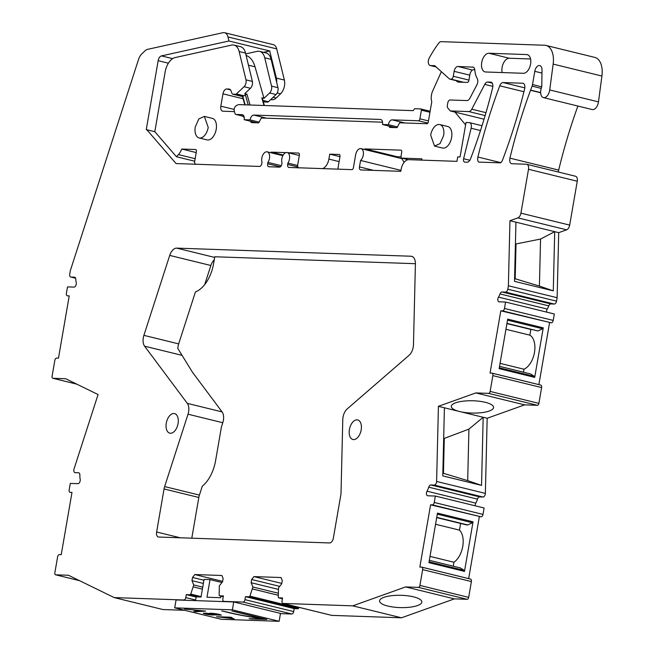 <?xml version="1.0" encoding="UTF-8"?>
<svg xmlns="http://www.w3.org/2000/svg" width="654" height="654" viewBox="0 0 654 654"><rect width="100%" height="100%" fill="white"/><g stroke="black" fill="none" stroke-linecap="round" stroke-linejoin="round"><path stroke-width="0.98" d="M224.821 601.631L223.742 601.369A2.518 1.455 -76.2 0 1 222.867 598.876L223.382 595.908L219.597 595.778L223.251 596.669M199.078 596.963L190.085 594.756A1.006 0.58 -76.2 0 0 190.764 594.094L193.748 584.946L191.974 580.662L192.521 577.457L194.802 574.555L221.878 575.487L223.128 578.512L222.573 581.725L219.343 585.837L219.155 595.075A1.006 0.58 -76.2 0 0 219.531 595.769A1.006 0.58 -76.2 0 0 219.597 595.778M541.962 73.085L534.792 71.327A6.041 3.483 -76.2 0 1 539.763 65.58A6.041 3.483 -76.2 0 1 542.003 70.035L541.798 85.461A5.06 2.918 -76.2 0 1 541.381 87.963L541.332 88.102A7.554 4.357 -76.2 0 0 543.433 97.61L592.189 109.553A7.554 4.357 -76.2 0 0 597.879 104.395A7.554 4.357 -76.2 0 0 598.475 101.885L601.917 76.044A20.143 11.608 -76.2 0 0 594.739 57.38L545.984 45.437A20.143 11.608 -76.2 0 0 544.602 45.24L441.148 41.66A5.036 2.902 -76.2 0 0 438.736 43.139A95.68 55.157 -76.2 0 0 429.286 57.92A5.036 2.902 -76.2 0 0 430.144 65.49A5.036 2.902 -76.2 0 0 430.487 65.539L434.689 65.686L449.355 78.848A3.025 1.741 -76.2 0 0 449.821 79.101A3.025 1.741 -76.2 0 0 450.026 79.134L450.998 79.167A3.025 1.741 -76.2 0 0 453.279 76.265L454.129 71.327L469.793 75.161M577.891 106.054A352.498 203.222 -76.2 0 0 558.679 170.089A5.036 2.902 -76.2 0 0 558.565 170.645A5.036 2.902 -76.2 0 0 558.442 172.051M558.704 232.652L557.134 297.709L556.546 301.151A3.025 1.741 -76.2 0 1 554.265 304.053L505.509 292.109A3.025 1.741 -76.2 0 0 507.79 289.207L508.387 285.757L509.948 220.709L558.704 232.652L566.617 229.824A5.036 2.902 -76.2 0 0 569.675 225.107L577.261 181.232A5.036 2.902 -76.2 0 0 575.512 176.237L526.756 164.293A5.036 2.902 -76.2 0 0 526.413 164.244L511.894 163.737A5.036 2.902 -76.2 0 1 511.551 163.696A5.036 2.902 -76.2 0 1 509.809 158.701A5.036 2.902 -76.2 0 1 509.924 158.145A352.498 203.222 -76.2 0 1 530.533 90.285A10.072 5.804 -76.2 0 1 530.549 90.244A10.072 5.804 -76.2 0 1 530.598 90.113L532.078 86.14A5.044 2.91 -76.2 0 0 532.511 84.562L534.792 71.327M554.265 304.053L550.791 303.93A3.025 1.741 -76.2 0 0 548.78 305.868L500.024 293.924A13.595 7.84 -76.2 0 1 498.487 297.12A3.025 1.741 -76.2 0 0 498.928 301.796A3.025 1.741 -76.2 0 0 499.141 301.821L505.567 302.042L504.463 308.467A2.518 1.455 -76.2 0 1 502.566 310.879L500.8 310.822L490.05 373.05L491.816 373.107A2.518 1.455 -76.2 0 1 491.988 373.132A2.518 1.455 -76.2 0 1 492.863 375.625L490.132 391.427A2.011 1.161 -76.2 0 1 488.612 393.365L475.842 392.923L438.417 406.322L436.61 481.458A3.025 1.741 -76.2 0 1 434.264 485.08L430.855 484.957A3.025 1.741 -76.2 0 0 428.738 487.181A13.595 7.84 -76.2 0 1 427.037 491.187A3.025 1.741 -76.2 0 0 427.536 495.748A3.025 1.741 -76.2 0 0 427.749 495.781L435.351 496.043L434.248 502.46A2.518 1.455 -76.2 0 1 432.343 504.88L430.585 504.823L419.835 567.043L421.601 567.108A2.518 1.455 -76.2 0 1 421.773 567.132A2.518 1.455 -76.2 0 1 422.647 569.626L419.917 585.428A2.011 1.161 -76.2 0 1 418.397 587.366L405.627 586.924L352.751 605.849L401.507 617.793L454.383 598.868L467.152 599.309A2.011 1.161 -76.2 0 0 468.673 597.372L419.917 585.428M546.605 312.097A3.025 1.741 -76.2 0 1 547.243 309.072A13.595 7.84 -76.2 0 0 548.78 305.868M505.567 302.042L554.322 313.994L553.219 320.411L504.463 308.467M500.8 310.822L551.322 322.831A2.518 1.455 -76.2 0 0 553.219 320.411M549.556 322.765L538.871 384.617M475.842 392.923L524.598 404.867L537.367 405.308A2.011 1.161 -76.2 0 0 538.888 403.379L541.618 387.577A2.518 1.455 -76.2 0 0 540.744 385.075A2.518 1.455 -76.2 0 0 540.572 385.051L492.151 373.189M524.598 404.867L487.173 418.266L485.366 493.402L436.61 481.458M475.18 505.804A3.025 1.741 -76.2 0 1 475.793 503.139A13.595 7.84 -76.2 0 0 477.494 499.133A3.025 1.741 -76.2 0 1 479.611 496.901L483.02 497.024A3.025 1.741 -76.2 0 0 485.366 493.402M435.351 496.043L484.107 507.986L483.004 514.412L434.248 502.46M430.585 504.823L481.099 516.824A2.518 1.455 -76.2 0 0 483.004 514.412M479.333 516.766L468.656 578.618M468.673 597.372L471.395 581.569A2.518 1.455 -76.2 0 0 470.528 579.076A2.518 1.455 -76.2 0 0 470.357 579.052L421.936 567.19M331.48 615.3A2.518 1.455 -76.2 0 0 331.643 615.357A2.518 1.455 -76.2 0 0 331.815 615.381L401.507 617.793M298.935 607.345L298.665 608.089L249.91 596.137A1.006 0.58 -76.2 0 1 249.231 596.8L245.446 596.669L244.939 599.636A2.518 1.455 -76.2 0 1 243.043 602.056L223.913 601.394A2.518 1.455 -76.2 0 1 223.742 601.369M245.446 596.669L294.202 608.621L297.987 608.751A1.006 0.58 -76.2 0 0 298.665 608.089M294.202 608.621L293.695 611.58L244.939 599.636M280.46 613.607L291.798 614A2.518 1.455 -76.2 0 0 293.695 611.58M78.946 472.867L78.545 472.768A3.025 1.741 -76.2 0 1 78.75 472.801A3.025 1.741 -76.2 0 1 79.87 475.115A13.595 7.84 -76.2 0 0 80.172 479.186A3.025 1.741 -76.2 0 1 79.706 482.202A3.025 1.741 -76.2 0 1 77.9 483.674L70.289 483.412L69.177 489.83A2.518 1.455 -76.2 0 0 70.052 492.331A2.518 1.455 -76.2 0 0 70.223 492.356L71.989 492.413L61.239 554.641L59.473 554.576A2.518 1.455 -76.2 0 0 57.577 556.995L54.846 572.798A2.011 1.161 -76.2 0 0 55.549 574.792A2.011 1.161 -76.2 0 0 55.68 574.817L68.457 575.258L114.205 597.592L162.96 609.544L184.681 610.296M270.633 99.661L272.432 99.727A10.072 5.804 -76.2 0 0 276.119 98.051L280.574 93.824A10.072 5.804 -76.2 0 0 284.384 80.074L276.716 48.886A10.072 5.804 -76.2 0 0 273.323 44.652L224.567 32.708A10.072 5.804 -76.2 0 0 222.932 32.7L147.665 49.336A10.072 5.804 -76.2 0 0 144.926 50.922L141.853 53.832A10.072 5.804 -76.2 0 0 138.534 59.449L70.338 270.609L69.741 274.051A3.025 1.741 -76.2 0 0 70.787 277.043A3.025 1.741 -76.2 0 0 71 277.075L74.474 277.198A3.025 1.741 -76.2 0 1 74.679 277.222A3.025 1.741 -76.2 0 1 75.799 279.25A13.595 7.84 -76.2 0 0 76.216 282.512A3.025 1.741 -76.2 0 1 75.799 285.577A3.025 1.741 -76.2 0 1 73.959 287.114L67.525 286.893L66.414 293.311A2.518 1.455 -76.2 0 0 67.288 295.804A2.518 1.455 -76.2 0 0 67.46 295.829L69.226 295.894L58.476 358.114L56.71 358.057A2.518 1.455 -76.2 0 0 54.813 360.477L52.083 376.279A2.011 1.161 -76.2 0 0 52.786 378.274A2.011 1.161 -76.2 0 0 52.925 378.29L65.694 378.731L98.067 394.542L74.057 468.91A3.025 1.741 -76.2 0 0 74.924 472.621A3.025 1.741 -76.2 0 0 75.128 472.654L78.545 472.768M263.701 101.754A5.036 2.902 -76.2 0 0 263.448 102.253M472.482 70.052L457.923 66.487A5.036 2.902 -76.2 0 0 454.129 71.327M457.923 66.487L473.316 67.166M484.042 119.216L450.246 110.935L447.794 107.984A3.025 1.741 -76.2 0 1 447.361 105.384L447.786 102.899A3.025 1.741 -76.2 0 1 450.066 99.997L466.94 100.585A5.036 2.902 -76.2 0 0 469.907 98.198L476.872 84.889A5.036 2.902 -76.2 0 0 477.207 78.472A20.65 11.903 -76.2 0 1 474.829 70.109A5.036 2.902 -76.2 0 0 472.989 67.043A5.036 2.902 -76.2 0 0 472.646 66.994M450.246 110.935L468.795 111.572A5.036 2.902 -76.2 0 0 471.771 109.193L484.745 84.391A5.036 2.902 -76.2 0 1 487.721 82.012L490.664 82.11A5.036 2.902 -76.2 0 1 491.007 82.159A5.036 2.902 -76.2 0 1 492.634 87.734A352.498 203.222 -76.2 0 1 471.117 157.361A352.498 203.222 -76.2 0 1 470.512 158.955A5.036 2.902 -76.2 0 1 467.152 162.192L464.79 162.11A3.025 1.741 -76.2 0 1 464.585 162.086A3.025 1.741 -76.2 0 1 463.612 158.726L471.133 128.241A5.036 2.902 -76.2 0 0 469.515 122.65A5.036 2.902 -76.2 0 0 469.163 122.6L466.016 122.494L460.056 156.976L457.702 156.895L456.933 161.342L408.734 159.674A10.072 5.804 -76.2 0 0 401.139 169.345L400.804 171.323L360.722 169.934A3.025 1.741 -76.2 0 1 360.517 169.909A3.025 1.741 -76.2 0 1 359.471 166.909L360.583 160.467A6.548 3.777 -76.2 0 0 363.428 153.69A6.548 3.777 -76.2 0 0 361.016 148.63A6.548 3.777 -76.2 0 0 358.327 149.504A6.548 3.777 -76.2 0 0 355.629 154.859L353.413 167.694A2.011 1.161 -76.2 0 1 351.893 169.631L288.921 167.449A3.025 1.741 -76.2 0 1 288.716 167.424A3.025 1.741 -76.2 0 1 287.67 164.432L287.899 163.099A6.548 3.777 -76.2 0 0 289.624 156.641A6.548 3.777 -76.2 0 0 287.22 152.537A6.548 3.777 -76.2 0 0 283.427 154.687A6.548 3.777 -76.2 0 0 282.013 162.895L281.784 164.228A3.025 1.741 -76.2 0 1 279.503 167.13L268.908 166.762A3.025 1.741 -76.2 0 1 268.704 166.729A3.025 1.741 -76.2 0 1 267.658 163.737L267.887 162.405A6.548 3.777 -76.2 0 0 269.62 155.946A6.548 3.777 -76.2 0 0 267.208 151.842A6.548 3.777 -76.2 0 0 263.415 154.001A6.548 3.777 -76.2 0 0 262.001 162.2L261.772 163.533A3.025 1.741 -76.2 0 1 259.491 166.435L176.049 163.549L146.831 129.745L146.243 129.729L158.162 60.691L168.397 63.201M276.716 48.886L227.96 36.943L228.949 40.989L161.489 55.901A5.036 2.902 -76.2 0 0 158.162 60.691M227.96 36.943A10.072 5.804 -76.2 0 0 224.567 32.708M114.205 597.592L183.888 600.004A2.518 1.455 -76.2 0 0 185.793 597.592L186.3 594.625L196.143 597.037M190.085 594.756L186.3 594.625M278.678 597.813A1.006 0.58 -76.2 0 0 278.743 597.821L282.397 598.721L278.678 597.813A1.006 0.58 -76.2 0 1 278.302 597.127L278.498 587.881L281.719 583.769L282.275 580.556L281.024 577.531L253.948 576.599L251.676 579.501L251.12 582.706L252.894 586.998L249.91 596.137M278.743 597.821L282.528 597.952L282.013 600.92A2.518 1.455 -76.2 0 0 282.888 603.413A2.518 1.455 -76.2 0 0 283.059 603.438L352.751 605.849M505.509 292.109L502.035 291.986A3.025 1.741 -76.2 0 0 500.024 293.924M509.948 220.709L517.862 217.872A5.036 2.902 -76.2 0 0 520.919 213.163L528.506 169.28A5.036 2.902 -76.2 0 0 526.756 164.293M543.433 97.61A7.554 4.357 -76.2 0 0 549.123 92.451A7.554 4.357 -76.2 0 0 549.72 89.941L553.161 64.1A20.143 11.608 -76.2 0 0 545.984 45.437M502.125 72.553A9.548 5.51 -76.2 0 1 503.555 62.972A9.548 5.51 -76.2 0 1 509.303 58.247L488.922 53.252A9.548 5.51 -76.2 0 0 481.834 61.868A9.548 5.51 -76.2 0 0 485.031 71.899A9.548 5.51 -76.2 0 0 485.685 71.989L523.396 73.289A9.548 5.51 -76.2 0 0 530.484 64.672A9.548 5.51 -76.2 0 0 527.288 54.65A9.548 5.51 -76.2 0 0 526.634 54.56L527.909 54.871M488.922 53.252L526.634 54.56M503.13 82.559A5.036 2.902 -76.2 0 0 499.762 85.821A352.498 203.222 -76.2 0 0 477.902 157.034A5.036 2.902 -76.2 0 0 477.788 157.589A5.036 2.902 -76.2 0 0 478.679 162.094L500.539 162.854A5.036 2.902 -76.2 0 0 502.525 160.067A352.49 203.214 -76.2 0 0 503.13 158.472A352.498 203.222 -76.2 0 0 524.647 88.862A5.036 2.902 -76.2 0 0 523.02 83.279A5.036 2.902 -76.2 0 0 522.677 83.238L503.13 82.559L524.827 87.873M180.234 537.784L156.625 531.996A5.036 2.902 -76.2 0 0 158.366 536.991A5.036 2.902 -76.2 0 0 158.709 537.04L329.567 542.951A5.036 2.902 -76.2 0 0 333.36 538.111L340.791 495.07A10.072 5.804 -76.2 0 0 341.028 492.675L342.786 419.557A10.072 5.804 -76.2 0 1 347.217 408.905L409.044 355.335A10.072 5.804 -76.2 0 0 413.467 344.683L415.404 263.914A10.072 5.804 -76.2 0 0 411.685 256.327A10.072 5.804 -76.2 0 0 410.99 256.229L176.711 248.128A10.072 5.804 -76.2 0 0 169.713 255.412L143.896 335.355A10.072 5.804 -76.2 0 0 144.608 346.187L182.074 355.367M156.625 531.996L164.056 488.955L198.824 497.473A10.08 5.812 -76.2 0 1 199.413 495.094L202.299 486.167A30.215 17.421 -76.2 0 0 215.567 460.8L221.412 426.988L222.785 422.721A10.072 5.804 -76.2 0 0 222.074 411.889L192.48 372.257L177.839 348.5A10.072 5.804 -76.2 0 1 178.665 343.881L195.44 291.913A30.215 17.421 -76.2 0 0 213.588 263.701L214.782 256.76L415.413 263.701M199.413 495.094L164.644 486.576A10.072 5.804 -76.2 0 0 164.056 488.955M164.644 486.576L188.017 414.203A10.072 5.804 -76.2 0 0 187.306 403.371L144.608 346.187M166.19 427.937A10.072 5.804 -76.2 0 0 169.778 433.161A10.072 5.804 -76.2 0 0 176.09 429.081A10.072 5.804 -76.2 0 0 178.158 418.822A10.072 5.804 -76.2 0 0 174.569 413.598A10.072 5.804 -76.2 0 0 168.258 417.669A10.072 5.804 -76.2 0 0 166.19 427.937M349.31 434.272A10.072 5.804 -76.2 0 0 352.898 439.496A10.072 5.804 -76.2 0 0 359.209 435.417A10.072 5.804 -76.2 0 0 361.278 425.157A10.072 5.804 -76.2 0 0 357.689 419.933A10.072 5.804 -76.2 0 0 351.378 424.005A10.072 5.804 -76.2 0 0 349.31 434.272M540.637 92.574L530.598 90.113M508.387 285.757L557.134 297.709M515.941 222.18L514.518 281.359L553.284 290.85L554.706 231.671L540.556 239.045L515.417 244.081M534.702 377.374L499.141 368.66L507.692 319.127L543.261 327.842L534.702 377.374A1.006 0.58 -76.2 0 0 534.465 376.418L499.288 367.801M438.417 406.322L487.173 418.266M460.71 411.783A21.149 6.156 -178.6 0 0 489.217 411.031A21.149 6.156 -178.6 0 0 493.574 407.426A21.149 6.156 -178.6 0 0 479.292 401.245A21.149 6.156 -178.6 0 0 455.642 402.807A21.149 6.156 -178.6 0 0 451.285 406.404A21.149 6.156 -178.6 0 0 458.487 411.235L458.503 411.243M444.409 407.785L442.774 475.899L481.54 485.399L483.175 417.285L468.926 429.122L443.674 438.63M453.247 566.184L453.925 562.252A18.132 10.448 -76.2 0 0 462.754 546.401A18.132 10.448 -76.2 0 0 459.476 530.124L460.629 523.47L436.7 517.608L466.596 524.917L467.774 524.958L472.474 522.767A1.006 0.58 -76.2 0 0 473.046 521.835L437.477 513.12L428.926 562.661L464.487 571.375A1.006 0.58 -76.2 0 0 464.242 570.419L429.073 561.802M473.046 521.835L464.487 571.375M405.627 586.924L454.383 598.868M383.914 597.347A21.149 6.156 -178.6 0 0 379.557 600.952A21.149 6.156 -178.6 0 0 393.839 607.125A21.149 6.156 -178.6 0 0 417.481 605.571A21.149 6.156 -178.6 0 0 421.838 601.966A21.149 6.156 -178.6 0 0 407.556 595.786A21.149 6.156 -178.6 0 0 383.914 597.347M253.948 576.599L281.784 583.417M251.676 579.501L279.683 586.36M251.12 582.706L278.236 589.352M252.894 586.998L278.22 593.203M252.55 588.968L278.269 595.271M194.802 574.555L222.638 581.373M192.521 577.457L203.934 580.245M191.974 580.662L203.378 583.458M193.748 584.946L202.74 587.153M193.404 586.924L202.397 589.123M228.949 40.989L269.718 50.971L263.57 52.336M276.675 82.412A10.072 5.804 -76.2 0 0 276.389 78.112L269.718 50.971M429.956 112.275L421.397 110.174A2.011 1.161 -76.2 0 0 420.661 108.932A2.011 1.161 -76.2 0 0 420.522 108.916L414.636 108.711L413.115 110.64L238.857 104.615M360.583 160.467L400.967 170.367M404.147 162.331L401.777 158.62L361.016 148.63M287.899 163.099L297.595 165.47M267.887 162.405L281.294 165.691M146.831 129.745L154.818 131.707L165.143 71.948A15.107 8.715 -76.2 0 1 175.117 57.577L231.598 45.093A15.107 8.715 -76.2 0 1 234.042 45.101A15.107 8.715 -76.2 0 1 239.151 51.527L245.978 79.853A5.036 2.902 -76.2 0 1 244.065 86.704L236.446 93.931A2.027 1.169 -76.2 0 1 235.71 94.266L232.767 94.16A2.036 1.177 -76.2 0 1 232.628 94.143A2.036 1.177 -76.2 0 1 232.015 93.506L230.968 90.718A5.093 2.935 -76.2 0 0 229.423 89.116A5.093 2.935 -76.2 0 0 229.088 89.067L226.766 88.985A5.036 2.902 -76.2 0 0 222.965 93.824L220.831 106.169A5.036 2.902 -76.2 0 0 222.581 111.164A5.036 2.902 -76.2 0 0 222.924 111.213L233.928 111.589M509.303 58.247L530.574 58.983M214.259 259.818A10.072 5.804 -76.2 0 0 210.874 265.499L204.71 284.58M515.426 243.713L516.022 243.86L515.18 278.767L539.419 286.076L540.556 239.045M553.284 290.85L539.419 286.076M514.584 278.62L515.18 278.767M506.964 323.362L537.989 330.965L542.689 328.766A1.006 0.58 -76.2 0 0 543.261 327.842M523.462 372.183L523.977 369.224A18.132 10.448 -76.2 0 0 534.473 352.449A18.132 10.448 -76.2 0 0 529.863 335.159L530.852 329.461L506.924 323.607L537.989 330.965M499.542 366.322L530.566 373.924L534.465 376.418M443.682 438.262L444.287 438.409L443.453 473.316L467.692 480.625L468.926 429.122M481.54 485.399L467.692 480.625M442.84 473.161L443.453 473.316M429.326 560.323L460.351 567.925L464.242 570.419M238.604 104.607C234.091 106.013 233.012 109.234 235.383 114.254A5.126 2.951 -76.2 0 0 235.775 114.409A5.126 2.951 -76.2 0 0 236.127 114.458L242.086 114.663A5.036 2.902 -76.2 0 1 242.438 114.712A5.036 2.902 -76.2 0 1 244.179 119.698L256.891 122.821M427.888 123.091L418.388 120.761L392.163 119.854A5.036 2.902 -76.2 0 0 388.37 124.693L382.484 124.489A5.036 2.902 -76.2 0 0 380.742 119.494A5.036 2.902 -76.2 0 0 380.391 119.445L253.858 115.071A5.036 2.902 -76.2 0 0 250.065 119.903L244.179 119.698M418.388 120.761A2.011 1.161 -76.2 0 0 419.901 118.824L421.397 110.174M529.863 335.159L505.934 329.297M523.977 369.224L500.057 363.362M453.925 562.252L430.005 556.39M459.476 530.124L435.556 524.263M436.749 517.363L467.774 524.958M208.217 127.399L204.375 116.42L198.849 118.905L195.268 126.95A11.077 6.385 -76.2 0 0 199.102 137.937A11.077 6.385 -76.2 0 0 208.217 127.399M397.534 126.933L388.37 124.693M382.484 124.489L395.196 127.604M259.229 122.151L250.065 119.903M443.625 135.542A11.077 6.385 -76.2 0 0 439.79 124.562A11.077 6.385 -76.2 0 0 430.684 135.1L434.518 146.079L440.044 143.594L443.625 135.542M191.794 538.185L198.824 497.473M212.485 614.196C217.643 615.079 219.45 615.144 217.905 614.384C212.738 613.501 210.931 613.436 212.485 614.196C217.659 615.087 219.466 615.152 217.905 614.384C212.722 613.501 210.915 613.436 212.485 614.196L211.463 613.787L212.485 614.196M218.918 614.801L217.905 614.384L218.927 614.801M209.059 613.534L203.288 613.288L204.906 613.934C209.648 614.891 212.763 615.193 214.242 614.85L221.371 615.152L219.621 614.441C214.259 613.37 210.719 613.035 209.01 613.436L209.059 613.534C203.508 612.863 202.127 612.994 204.906 613.934C209.648 614.891 212.763 615.193 214.242 614.85L221.371 615.152L219.621 614.441C213.425 613.256 209.901 612.953 209.059 613.534L209.01 613.436M210.98 614.147L205.65 613.632L210.98 614.147C206.639 613.395 205.152 613.338 206.541 613.992C210.89 614.744 212.37 614.801 210.98 614.147L211.88 614.507M279.135 621.3L221.453 619.305L174.7 607.852L176.065 599.947L233.74 601.942L280.492 613.395L279.135 621.3L232.374 609.847L174.7 607.852M193.707 611.277L195.53 611.727L205.618 611.098L184.493 609.021L202.29 610.787L193.707 611.277L195.53 611.727L205.618 611.098L184.493 609.021L202.29 610.787L193.707 611.277M234.099 618.823L228.606 617.474L232.129 617.597L230.502 617.196L216.605 616.714L234.099 618.823L228.606 617.474L232.129 617.597L230.502 617.196L216.605 616.714L234.099 618.823M248.144 616.403A76.992 7.513 -170.2 0 0 264.134 618.962L231.843 610.959L264.134 618.962A76.992 7.513 -170.2 0 1 248.144 616.403A32.61 3.18 -170.2 0 1 228.974 612.496L221.739 610.901L228.132 612.471A34.041 3.319 -170.2 0 0 248.144 616.55A78.423 7.652 -170.2 0 0 263.914 619.076L249.1 618.692L263.914 619.076A78.423 7.652 -170.2 0 1 248.144 616.55A34.041 3.319 -170.2 0 1 228.132 612.471L221.739 610.901L228.974 612.496A32.61 3.18 -170.2 0 0 248.144 616.403M233.862 611.359L266.799 619.428L251.022 618.937L266.799 619.428L233.862 611.359M233.74 601.942L232.374 609.847M220.954 596.121L220.684 597.707L206.983 597.233L210.024 579.599L204.081 579.395L201.031 597.028L196.175 596.857L195.53 600.617M220.611 617.196L226.971 617.417L230.944 618.39L220.611 617.196L226.971 617.417L230.944 618.39L220.611 617.196M210.024 579.599L221.943 582.518M203.288 613.288L204.906 613.934M205.642 613.632L206.541 613.992M338.486 169.165A2.011 1.161 103.8 0 1 338.118 167.359L339.998 156.494A2.011 1.161 -76.2 0 0 339.295 154.499A2.011 1.161 -76.2 0 0 339.156 154.475L329.747 154.156L339.966 156.658M264.478 101.934A2.036 1.177 -76.2 0 0 264.6 101.975A2.036 1.177 -76.2 0 0 264.739 101.991L267.682 102.098A2.027 1.169 -76.2 0 0 268.418 101.762L276.037 94.536A5.036 2.902 -76.2 0 0 277.95 87.685L271.116 59.359A15.107 8.715 -76.2 0 0 266.014 52.933L259.622 51.364A15.107 8.715 -76.2 0 0 257.169 51.355L245.732 53.881M401 156.886L397.248 156.756A2.011 1.161 -76.2 0 0 396.34 157.287M194.72 161.227L176.482 156.756L178.428 154.606A13.096 7.546 -76.2 0 0 181.722 149.03L195.554 149.513A2.011 1.161 -76.2 0 1 195.693 149.529A2.011 1.161 -76.2 0 1 196.396 151.524L194.516 162.388L195.35 164.407M285.814 152.635L271.475 152.137A2.011 1.161 -76.2 0 0 270.56 152.668M298.347 167.972L297.513 165.953L299.385 155.088A2.011 1.161 -76.2 0 0 298.69 153.093A2.011 1.161 -76.2 0 0 298.551 153.077L287.907 152.709M322.479 168.618A10.072 5.804 -76.2 0 0 328.888 159.094L329.747 154.156M408.178 159.699L401.736 158.121A2.011 1.161 -76.2 0 1 401.041 156.126L401.719 152.169A2.011 1.161 -76.2 0 0 401.025 150.175A2.011 1.161 -76.2 0 0 400.886 150.158L365.284 148.924A2.011 1.161 -76.2 0 0 364.368 149.455M401.736 158.121A2.011 1.161 -76.2 0 0 401.875 158.137L421.92 158.832L421.691 160.124M454.988 112.096L465.599 124.889M456.083 80.638L457.187 81.627A5.052 2.91 -76.2 0 0 457.964 82.044A5.052 2.91 -76.2 0 0 458.307 82.093L467.357 82.404A2.011 1.161 -76.2 0 0 468.869 80.475L469.899 74.548A5.036 2.902 -76.2 0 1 473.692 69.708L474.796 69.749M389.13 126.116A2.011 1.161 -76.2 0 0 389.874 127.407A2.011 1.161 -76.2 0 0 390.013 127.424L396.488 127.644A2.011 1.161 -76.2 0 0 398.008 125.715L399.692 122.788L426.882 123.729A2.011 1.161 -76.2 0 0 428.182 122.543L431.681 102.31A1.864 1.071 -76.2 0 0 431.648 101.19A10.219 5.894 -76.2 0 1 432.678 90.963L441.368 71.687M250.825 121.333A2.011 1.161 -76.2 0 0 251.569 122.617A2.011 1.161 -76.2 0 0 251.708 122.641L258.183 122.862A2.011 1.161 -76.2 0 0 259.703 120.925L261.387 118.006L382.549 122.2M242.634 116.085L243.517 116.919A5.052 2.91 -76.2 0 0 244.236 117.352M176.482 156.756L154.818 131.707M199.102 137.937L207.097 139.899A11.077 6.385 -76.2 0 0 216.204 129.361A11.077 6.385 -76.2 0 0 212.37 118.374L204.375 116.42M434.518 146.079L442.513 148.041A11.077 6.385 -76.2 0 0 451.62 137.504A11.077 6.385 -76.2 0 0 447.786 126.516L439.79 124.562M271.116 59.359L264.723 57.789A15.107 8.715 -76.2 0 0 259.622 51.364M264.723 57.789L271.549 86.115A5.036 2.902 -76.2 0 1 269.644 92.974L263.979 98.345L255.035 66.822A30.215 17.421 103.8 0 0 246.1 55.41M263.995 105.482L261.821 97.814L263.979 98.345M261.821 97.814L262.082 98.713M242.765 96.31L243.304 96.122A2.027 1.169 -76.2 0 0 244.04 95.786L236.446 93.931M196.208 152.578L181.722 149.03M244.065 86.704L250.457 88.274L244.792 93.645L246.95 94.176L245.291 94.601L244.04 95.786M250.457 88.274A5.036 2.902 -76.2 0 0 252.37 81.423L245.978 79.853M239.151 51.527L245.544 53.088L252.37 81.423M245.544 53.088A15.107 8.715 -76.2 0 0 240.435 46.663L234.042 45.101M601.917 76.044L553.161 64.1M598.475 101.885L549.72 89.941M541.667 86.802L532.511 84.562M541.234 88.388L532.078 86.14M540.645 92.762L530.533 90.285M558.679 170.089L509.924 158.145M577.261 181.232L528.506 169.28M569.675 225.107L520.919 213.163M566.617 229.824L517.862 217.872M556.546 301.151L507.79 289.207M550.791 303.93L502.035 291.986M547.243 309.072L498.487 297.12M551.322 322.831L502.566 310.879M541.618 387.577L492.863 375.625M538.888 403.379L490.132 391.427M537.367 405.308L488.612 393.365M483.02 497.024L434.264 485.08M479.611 496.901L430.855 484.957M477.494 499.133L428.738 487.181M475.793 503.139L427.037 491.187M481.099 516.824L432.343 504.88M471.395 581.569L422.647 569.626M467.152 599.309L418.397 587.366M331.815 615.381L283.059 603.438M297.987 608.751L249.231 596.8M291.798 614L243.043 602.056M224.911 601.639L223.913 601.394M201.097 596.628L190.764 594.094M195.636 600.004L185.793 597.592M184.894 600.249L183.888 600.004M79.502 580.654L55.68 574.817M76.739 384.127L52.925 378.29M75.611 278.203L71 277.075M284.384 80.074L276.389 78.112M280.574 93.824L277.165 92.991M276.119 98.051L273.11 97.315M272.432 99.727L270.952 99.359M420.661 108.932L430.136 111.254L420.792 108.981M480.502 130.538L471.133 128.241M469.874 160.263L463.612 158.726M491.334 82.273L490.664 82.11M492.225 83.115L487.721 82.012M492.846 86.377L484.745 84.391M485.971 112.676L471.771 109.193M485.129 115.578L468.795 111.572M523.936 91.74L499.762 85.821M500.809 162.65L477.902 157.034M523.355 83.401L522.677 83.238M436.038 66.896L430.487 65.539M462.746 82.249L450.026 79.134M450.998 79.167L463.711 82.281M468.934 80.099L453.279 76.265M373.63 170.383L359.471 166.909M297.48 166.835L287.67 164.432M280.345 166.844L267.658 163.737M172.656 58.639L161.489 55.901M188.017 414.203L222.785 422.721M222.074 411.889L187.306 403.371M178.665 343.881L143.896 335.355M169.713 255.412L210.874 265.499M214.667 257.423L176.711 248.128M410.99 256.229L412.339 256.564M542.689 328.766L507.52 320.149M472.474 522.767L437.305 514.142M419.901 118.824L428.46 120.925M392.163 119.854L404.883 122.968M381.069 119.608L380.391 119.445M253.858 115.071L266.579 118.186M242.765 114.826L242.086 114.663M243.999 116.387L236.127 114.458M277.95 87.685L271.549 86.115M276.037 94.536L269.644 92.974M268.418 101.762L262.924 100.422M267.682 102.098L263.088 100.969M235.71 94.266L243.304 96.122M232.628 94.143L242.462 96.555L232.767 94.16M229.742 89.23L229.088 89.067M230.543 89.917L226.766 88.985M243.092 98.754L222.965 93.824M233.985 109.39L220.831 106.169M244.187 117.082L243.517 116.919M459.222 82.126L457.187 81.627M408.227 159.69L401.875 158.137M397.248 156.756L365.284 148.924M339.115 161.595L328.888 159.094M283.223 155.014L271.475 152.137M195.154 158.701L178.428 154.606M248.463 65.212L255.035 66.822M250.024 105L246.95 94.176M245.176 104.836L242.699 96.105M248.226 104.942L245.291 94.601M223.243 596.677L219.531 595.769M540.744 385.075L491.988 373.132M470.528 579.076L421.773 567.132M331.643 615.357L282.888 603.413M79.559 580.678L55.549 574.792M76.796 384.16L52.786 378.274M75.619 278.228L70.787 277.043M482.039 125.715L469.515 122.65M436.095 66.953L430.144 65.49M462.64 82.24L449.821 79.101M299.319 155.497L287.22 152.537M282.847 155.677L267.208 151.842M244.016 116.428L235.775 114.409M264.371 105.498L262.287 98.165M244.809 104.82L242.348 96.146"/></g></svg>
